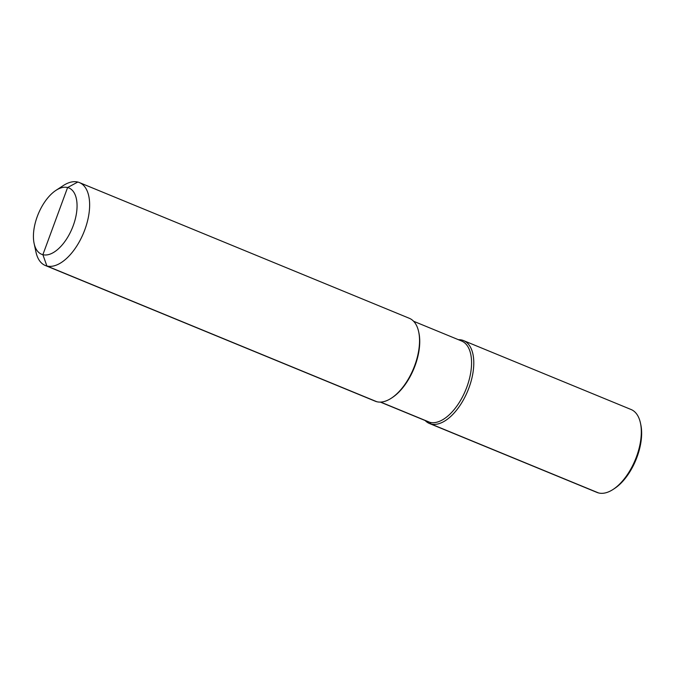 <?xml version="1.0" encoding="UTF-8"?>
<svg xmlns="http://www.w3.org/2000/svg" width="675" height="675" viewBox="0 0 675 675"><rect width="100%" height="100%" fill="white"/><g stroke="black" fill="none" stroke-linecap="round" stroke-linejoin="round"><path stroke-width="1.01" d="M413.615 321.266L461.59 341.002A43.706 22.444 112.4 0 1 466.881 386.977A43.706 22.444 -67.6 0 1 428.338 421.833L380.371 402.106M458.401 339.694A44.82 23.018 112.4 0 1 463.556 340.597A44.82 23.018 112.4 0 1 468.982 387.754A44.82 23.018 112.4 0 1 429.452 423.503A44.82 23.018 112.4 0 1 425.149 420.525M463.556 340.597L631.091 409.514A44.82 23.018 112.4 0 1 640.44 422.997A44.82 23.018 112.4 0 1 636.517 456.663A44.82 23.018 -67.6 0 1 613.119 489.417A44.82 23.018 -67.6 0 1 596.987 492.421L429.452 423.503M391.34 398.191L392.251 397.592A43.706 22.444 -67.6 0 0 415.066 365.664A43.706 22.444 112.4 0 0 418.897 332.834L418.66 331.771A44.82 23.018 112.4 0 1 414.745 365.437A44.82 23.018 -67.6 0 1 391.34 398.191A44.82 23.018 -67.6 0 1 375.207 401.195L45.301 265.486A44.82 23.018 -67.6 0 0 84.831 229.728A44.82 23.018 112.4 0 0 79.405 182.579L409.312 318.288A44.82 23.018 112.4 0 1 418.66 331.771M34.121 243.481A35.859 18.419 -67.6 0 0 51.46 253.555A35.859 18.419 -67.6 0 0 73.221 225.661A35.859 18.419 112.4 0 0 74.722 193.843A35.859 18.419 112.4 0 0 55.974 190.35A35.859 18.419 112.4 0 0 37.26 216.548A35.859 18.419 -67.6 0 0 34.121 243.481L35.952 252.003A44.82 23.018 -67.6 0 0 45.301 265.486M55.974 190.35L63.273 185.583A44.82 23.018 112.4 0 1 79.405 182.579M613.119 489.417L614.579 488.464A43.031 22.098 -67.6 0 0 637.04 457.026A43.031 22.098 112.4 0 0 640.803 424.702L640.44 422.997M598.59 492.952L431.055 424.035L429.907 422.356L380.649 402.089M376.819 401.726L46.904 266.017L42.879 254.694L67.601 187.523L77.802 182.047L67.601 187.523L55.24 221.105M460.232 340.445L461.953 340.073L460.232 340.445"/></g></svg>

